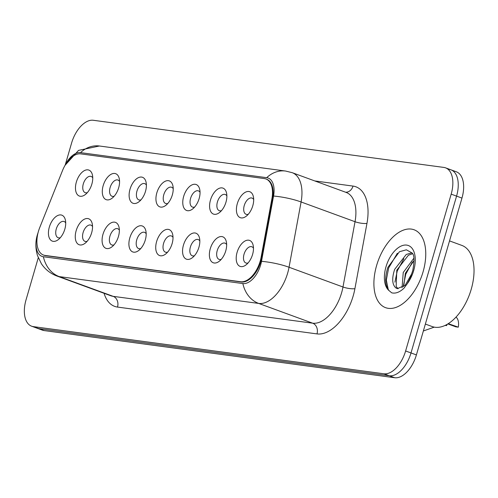 <?xml version="1.0" encoding="UTF-8"?>
<svg xmlns="http://www.w3.org/2000/svg" width="498" height="498" viewBox="0 0 498 498"><rect width="100%" height="100%" fill="white"/><g stroke="black" fill="none" stroke-linecap="round" stroke-linejoin="round"><path stroke-width="0.75" d="M210.48 200.065A13.826 7.688 110.1 0 1 219.108 188.369A13.826 7.688 110.1 0 1 226.59 193.23A13.826 7.688 110.1 0 1 225.974 202.144A13.826 7.688 110.1 0 1 219.531 212.515A13.826 7.688 110.1 0 1 211.245 212.341A13.826 7.688 110.1 0 1 210.48 200.065M226.864 195.926A8.64 4.806 -69.9 0 0 225.239 194.469A8.64 4.806 -69.9 0 0 217.427 201.933A8.64 4.806 -69.9 0 0 219.301 210.698A8.64 4.806 -69.9 0 0 221.479 210.635M183.656 196.455A13.826 7.688 110.1 0 1 192.284 184.758A13.826 7.688 110.1 0 1 199.766 189.626A13.826 7.688 110.1 0 1 199.15 198.54A13.826 7.688 110.1 0 1 192.707 208.911A13.826 7.688 110.1 0 1 184.422 208.73A13.826 7.688 110.1 0 1 183.656 196.455M200.047 192.321A8.64 4.806 -69.9 0 0 198.416 190.865A8.64 4.806 -69.9 0 0 190.603 198.329A8.64 4.806 -69.9 0 0 192.477 207.093A8.64 4.806 -69.9 0 0 194.656 207.031M156.833 192.844A13.826 7.688 110.1 0 1 165.461 181.154A13.826 7.688 110.1 0 1 172.943 186.015A13.826 7.688 110.1 0 1 172.327 194.93A13.826 7.688 110.1 0 1 165.884 205.301A13.826 7.688 110.1 0 1 157.598 205.126A13.826 7.688 110.1 0 1 156.833 192.844M173.223 188.711A8.64 4.806 -69.9 0 0 171.592 187.254A8.64 4.806 -69.9 0 0 163.78 194.718A8.64 4.806 -69.9 0 0 165.653 203.483A8.64 4.806 -69.9 0 0 167.832 203.421M130.009 189.24A13.826 7.688 110.1 0 1 138.637 177.543A13.826 7.688 110.1 0 1 146.119 182.405A13.826 7.688 110.1 0 1 145.503 191.325A13.826 7.688 110.1 0 1 139.06 201.696A13.826 7.688 110.1 0 1 130.775 201.516A13.826 7.688 110.1 0 1 130.009 189.24M146.4 185.107A8.64 4.806 -69.9 0 0 144.769 183.65A8.64 4.806 -69.9 0 0 136.956 191.108A8.64 4.806 -69.9 0 0 138.83 199.872A8.64 4.806 -69.9 0 0 141.015 199.816M103.186 185.63A13.826 7.688 110.1 0 1 111.813 173.939A13.826 7.688 110.1 0 1 119.296 178.801A13.826 7.688 110.1 0 1 118.68 187.715A13.826 7.688 110.1 0 1 112.237 198.086A13.826 7.688 110.1 0 1 103.951 197.905A13.826 7.688 110.1 0 1 103.186 185.63M119.576 181.496A8.64 4.806 -69.9 0 0 117.945 180.039A8.64 4.806 -69.9 0 0 110.133 187.503A8.64 4.806 -69.9 0 0 112.006 196.268A8.64 4.806 -69.9 0 0 114.191 196.206M76.362 182.025A13.826 7.688 110.1 0 1 84.99 170.328A13.826 7.688 110.1 0 1 92.472 175.19A13.826 7.688 110.1 0 1 91.856 184.104A13.826 7.688 110.1 0 1 85.413 194.475A13.826 7.688 110.1 0 1 77.128 194.301A13.826 7.688 110.1 0 1 76.362 182.025M92.753 177.886A8.64 4.806 -69.9 0 0 91.122 176.435A8.64 4.806 -69.9 0 0 83.309 183.893A8.64 4.806 -69.9 0 0 85.183 192.658A8.64 4.806 -69.9 0 0 87.368 192.595M237.303 203.67A13.826 7.688 110.1 0 1 245.931 191.979A13.826 7.688 110.1 0 1 253.414 196.841A13.826 7.688 110.1 0 1 252.791 205.755A13.826 7.688 110.1 0 1 246.348 216.126A13.826 7.688 110.1 0 1 238.069 215.945A13.826 7.688 110.1 0 1 237.303 203.67M253.687 199.536A8.64 4.806 -69.9 0 0 252.063 198.079A8.64 4.806 -69.9 0 0 244.25 205.543A8.64 4.806 -69.9 0 0 246.124 214.308A8.64 4.806 -69.9 0 0 248.303 214.246M210.268 248.751A13.826 7.688 110.1 0 1 218.896 237.054A13.826 7.688 110.1 0 1 226.378 241.916A13.826 7.688 110.1 0 1 225.762 250.836A13.826 7.688 110.1 0 1 219.319 261.207A13.826 7.688 110.1 0 1 211.034 261.027A13.826 7.688 110.1 0 1 210.268 248.751M226.658 244.618A8.64 4.806 -69.9 0 0 225.028 243.161A8.64 4.806 -69.9 0 0 217.215 250.625A8.64 4.806 -69.9 0 0 219.089 259.39A8.64 4.806 -69.9 0 0 221.274 259.327M183.445 245.141A13.826 7.688 110.1 0 1 192.072 233.45A13.826 7.688 110.1 0 1 199.555 238.312A13.826 7.688 110.1 0 1 198.939 247.226A13.826 7.688 110.1 0 1 192.496 257.597A13.826 7.688 110.1 0 1 184.21 257.422A13.826 7.688 110.1 0 1 183.445 245.141M199.835 241.007A8.64 4.806 -69.9 0 0 198.204 239.55A8.64 4.806 -69.9 0 0 190.392 247.014A8.64 4.806 -69.9 0 0 192.265 255.779A8.64 4.806 -69.9 0 0 194.45 255.717M156.621 241.536A13.826 7.688 110.1 0 1 165.249 229.839A13.826 7.688 110.1 0 1 172.731 234.701A13.826 7.688 110.1 0 1 172.115 243.622A13.826 7.688 110.1 0 1 165.672 253.992A13.826 7.688 110.1 0 1 157.387 253.812A13.826 7.688 110.1 0 1 156.621 241.536M173.011 237.403A8.64 4.806 -69.9 0 0 171.38 235.946A8.64 4.806 -69.9 0 0 163.574 243.404A8.64 4.806 -69.9 0 0 165.442 252.169A8.64 4.806 -69.9 0 0 167.627 252.113M129.797 237.926A13.826 7.688 110.1 0 1 138.425 226.235A13.826 7.688 110.1 0 1 145.908 231.097A13.826 7.688 110.1 0 1 145.292 240.011A13.826 7.688 110.1 0 1 138.849 250.382A13.826 7.688 110.1 0 1 130.563 250.201A13.826 7.688 110.1 0 1 129.797 237.926M146.188 233.792A8.64 4.806 -69.9 0 0 144.557 232.336A8.64 4.806 -69.9 0 0 136.751 239.799A8.64 4.806 -69.9 0 0 138.618 248.564A8.64 4.806 -69.9 0 0 140.803 248.502M102.974 234.321A13.826 7.688 110.1 0 1 111.602 222.625A13.826 7.688 110.1 0 1 119.084 227.486A13.826 7.688 110.1 0 1 118.468 236.401A13.826 7.688 110.1 0 1 112.025 246.771A13.826 7.688 110.1 0 1 103.74 246.597A13.826 7.688 110.1 0 1 102.974 234.321M119.364 230.182A8.64 4.806 -69.9 0 0 117.74 228.725A8.64 4.806 -69.9 0 0 109.927 236.189A8.64 4.806 -69.9 0 0 111.795 244.954A8.64 4.806 -69.9 0 0 113.98 244.892M76.15 230.711A13.826 7.688 110.1 0 1 84.778 219.014A13.826 7.688 110.1 0 1 92.261 223.876A13.826 7.688 110.1 0 1 91.644 232.796A13.826 7.688 110.1 0 1 85.202 243.167A13.826 7.688 110.1 0 1 76.916 242.987A13.826 7.688 110.1 0 1 76.15 230.711M92.541 226.578A8.64 4.806 -69.9 0 0 90.916 225.121A8.64 4.806 -69.9 0 0 83.104 232.585A8.64 4.806 -69.9 0 0 84.971 241.349A8.64 4.806 -69.9 0 0 87.156 241.287M49.327 227.1A13.826 7.688 110.1 0 1 57.955 215.41A13.826 7.688 110.1 0 1 65.437 220.272A13.826 7.688 110.1 0 1 64.821 229.186A13.826 7.688 110.1 0 1 58.378 239.557A13.826 7.688 110.1 0 1 50.093 239.382A13.826 7.688 110.1 0 1 49.327 227.1M65.717 222.967A8.64 4.806 -69.9 0 0 64.093 221.51A8.64 4.806 -69.9 0 0 56.28 228.974A8.64 4.806 -69.9 0 0 58.148 237.739A8.64 4.806 -69.9 0 0 60.333 237.677M237.092 252.362A13.826 7.688 110.1 0 1 245.719 240.665A13.826 7.688 110.1 0 1 253.202 245.526A13.826 7.688 110.1 0 1 252.586 254.441A13.826 7.688 110.1 0 1 246.143 264.812A13.826 7.688 110.1 0 1 237.857 264.637A13.826 7.688 110.1 0 1 237.092 252.362M253.482 248.222A8.64 4.806 -69.9 0 0 251.851 246.765A8.64 4.806 -69.9 0 0 244.039 254.229A8.64 4.806 -69.9 0 0 245.912 262.994A8.64 4.806 -69.9 0 0 248.097 262.932M261.101 257.31A23.325 12.979 110.1 0 1 260.18 261.207A23.325 12.979 110.1 0 1 240.627 281.737L45.025 255.424A23.325 12.979 110.1 0 1 43.475 255.044A23.325 12.979 110.1 0 1 39.747 227.536L62.511 170.565A23.325 12.979 110.1 0 1 80.732 153.876L264.388 178.583A23.325 12.979 110.1 0 1 265.932 178.963A23.325 12.979 110.1 0 1 271.914 198.733L261.101 257.31L261.78 257.559A23.325 12.979 110.1 0 1 260.852 261.456A23.325 12.979 110.1 0 1 241.306 281.986L45.698 255.673A23.325 12.979 110.1 0 1 44.154 255.293L43.475 255.044M423.07 271.84A41.471 23.07 -69.9 0 0 414.087 229.771A41.471 23.07 -69.9 0 0 376.588 265.583A41.471 23.07 -69.9 0 0 385.57 307.658A41.471 23.07 -69.9 0 0 423.07 271.84A41.471 23.07 -69.9 0 0 414.087 229.771A41.471 23.07 -69.9 0 0 376.588 265.583A41.471 23.07 -69.9 0 0 385.57 307.658A41.471 23.07 -69.9 0 0 423.07 271.84M38.097 232.585A21.252 11.821 -69.9 0 0 37.369 234.826A21.252 11.821 -69.9 0 0 37.282 235.118A21.252 11.821 -69.9 0 0 43.376 256.731L242.856 283.561A21.252 11.821 -69.9 0 0 260.666 264.861A21.252 11.821 -69.9 0 0 261.506 261.313L273.551 196.031A21.252 11.821 -69.9 0 0 266.698 177.68L80.539 152.637A21.252 11.821 -69.9 0 0 65.045 165.33L78.522 150.396L99.419 146.001A30.241 24.944 -82.3 0 0 80.539 152.637M38.271 257.752L26.021 299.908A25.921 14.417 -69.9 0 0 31.635 326.202L37.026 328.182A25.921 14.417 -69.9 0 0 38.744 328.605L389.287 375.753A25.921 14.417 -69.9 0 0 411.006 352.945L456.573 196.112A25.921 14.417 -69.9 0 0 450.958 169.818A25.921 14.417 -69.9 0 0 449.24 169.395M31.635 326.202A25.921 14.417 -69.9 0 0 33.354 326.626L383.896 373.78A25.921 14.417 -69.9 0 0 405.615 350.972L451.176 194.139A25.921 14.417 -69.9 0 0 445.561 167.845A25.921 14.417 -69.9 0 0 443.849 167.421L93.307 120.273A25.921 14.417 -69.9 0 0 71.581 143.082L65.226 164.963M265.932 178.963L266.611 179.212A23.325 12.979 110.1 0 1 272.587 198.976L261.78 257.559M461.963 198.092A25.921 14.417 -69.9 0 0 456.349 171.798L450.958 169.818A25.921 14.417 -69.9 0 1 456.573 196.112L411.006 352.945A25.921 14.417 -69.9 0 1 389.287 375.753L38.744 328.605A25.921 14.417 -69.9 0 1 37.026 328.182L42.423 330.155A25.921 14.417 -69.9 0 0 44.141 330.579L394.684 377.727A25.921 14.417 -69.9 0 0 416.403 354.918L461.963 198.092L451.176 194.139M448.262 323.669L458.303 327.161A12.96 7.209 110.1 0 0 456.012 317.108M423.356 330.977L434.256 327.136M445.15 325.393L446.569 325.586A8.64 4.806 110.1 0 1 447.304 324.254M447.864 323.918L455.807 326.825L458.303 327.161M445.542 325.206L446.569 325.586M425.367 324.067L432.171 326.557A43.202 24.035 -69.9 0 0 471.233 289.245A43.202 24.035 -69.9 0 0 461.876 245.421L449.526 240.901M411.535 274.137L412.749 270.607C414.579 260.398 414.324 254.503 411.971 252.916L406.356 249.803L399.452 251.727L387.954 267.239C384.599 277.411 384.942 285.186 388.988 290.564L391.727 292.836C395.555 293.764 399.614 292.258 403.884 288.311L407.264 283.748L409.898 278.749L411.541 274.124L405.173 285.292L397.379 288.603L395.574 287.67C392.107 284.252 391.808 278.145 394.665 269.356L406.262 254.453L411.921 252.847M402.067 287.744L403.231 272.493L413.925 258.138M403.685 286.649L405.366 273.278L414.124 260.354M398.089 288.734L396.159 286.512L396.806 270.14L408.397 255.237L412.537 253.743M388.932 290.496L388.247 289.438L386.324 280.094L388.664 267.93L397.373 253.233M394.926 282.179L397.223 271.061L403.859 258.792M403.486 285.317L405.789 274.199L412.425 261.929M45.025 255.424L45.698 255.673M271.914 198.733L272.587 198.976M240.627 281.737L241.306 281.986M314.773 180.936L353.02 186.084A43.202 24.035 110.1 0 1 366.958 223.397L354.912 288.672A43.202 24.035 110.1 0 1 316.996 333.903L117.516 307.073A8.64 7.128 97.7 0 0 113.171 296.347L312.651 323.183A34.561 19.223 -69.9 0 0 341.609 292.768A34.561 19.223 -69.9 0 0 342.985 286.997L355.03 221.716A34.561 19.223 -69.9 0 0 346.172 192.433L292.233 172.688A34.561 19.223 110.1 0 1 301.091 201.97A30.241 7.346 -169.5 0 0 273.551 196.031M117.516 307.073A43.202 24.035 110.1 0 1 104.082 293.297M110.886 295.787A34.561 19.223 -69.9 0 0 113.171 296.347L59.237 276.602A34.561 19.223 110.1 0 1 56.946 276.041L110.886 295.787M366.958 223.397A8.64 2.098 10.5 0 1 355.03 221.716L301.091 201.97L289.045 267.252A34.561 19.223 110.1 0 1 287.676 273.022A34.561 19.223 110.1 0 1 258.717 303.438A30.241 24.944 -82.3 0 1 242.856 283.561M261.506 261.313A30.241 7.346 -169.5 0 1 289.045 267.252L342.985 286.997A8.64 2.098 10.5 0 0 354.912 288.672M43.376 256.731A30.241 24.944 97.7 0 0 59.237 276.602L258.717 303.438L312.651 323.183A8.64 7.128 97.7 0 1 316.996 333.903M292.233 172.688L285.584 171.044A30.241 24.944 97.7 0 0 266.698 177.68M33.354 326.626L44.141 330.579M383.896 373.78L394.684 377.727M405.615 350.972L416.403 354.918M345.593 192.222A8.64 7.128 97.7 0 0 353.02 186.084M407.264 283.748A24.713 13.751 -69.9 0 0 413.682 270.576A24.713 13.751 -69.9 0 0 406.692 245.103A24.713 13.751 -69.9 0 0 385.981 266.847A24.713 13.751 -69.9 0 0 388.988 290.564M395.574 287.67A19.534 10.863 -69.9 0 0 397.161 288.535A19.534 10.863 -69.9 0 0 397.255 288.566M37.282 235.118C35.346 241.642 35.42 248.477 37.506 255.63L41.402 263.747C45.25 269.48 50.435 273.583 56.946 276.041M285.584 171.044L99.419 146.001M445.561 167.845L450.958 169.818"/></g></svg>
